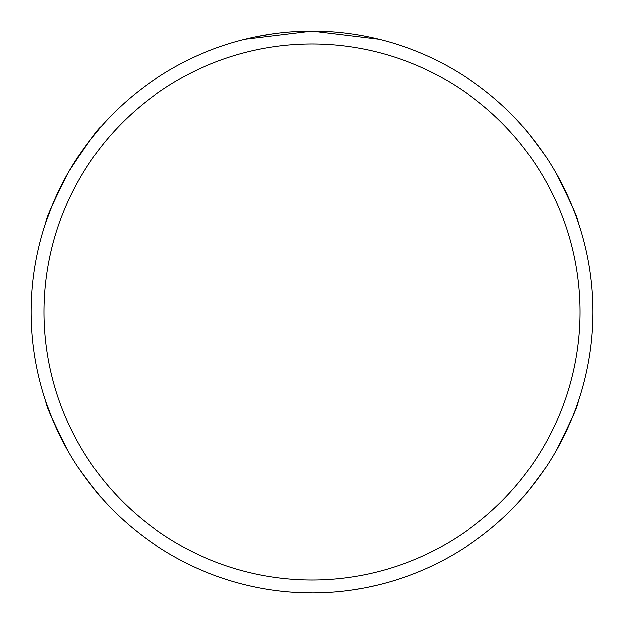 <?xml version="1.0" encoding="UTF-8"?>
<svg xmlns="http://www.w3.org/2000/svg" width="624" height="624" viewBox="0 0 624 624"><rect width="100%" height="100%" fill="white"/><g stroke="black" fill="none" stroke-linecap="round" stroke-linejoin="round"><path stroke-width="0.94" d="M379.111 39.335L312 31.2L244.889 39.335M406.575 47.603L399.391 45.146M312 579.946A267.946 267.946 0 0 1 79.95 178.027A267.946 267.946 0 0 1 544.05 178.027A267.946 267.946 0 0 1 312 579.946M312 592.8A280.8 280.8 0 0 0 592.8 312A280.8 280.8 0 0 0 312 31.2A280.8 280.8 0 0 0 31.2 312A280.8 280.8 0 0 0 312 592.8L290.831 592.004M367.263 36.691L363.043 35.88M333.169 31.996L312 31.2M272.922 33.93L256.737 36.691M319.753 592.691L320.229 592.683M543.902 153.66C531.024 136.149 523.988 127.093 522.795 126.485L522.795 126.485M578.058 222.199L578.058 222.206C578.011 218.439 570.391 201.568 555.181 171.6M80.098 470.34C92.976 487.851 100.012 496.907 101.205 497.515L89.427 483.194M52.455 419.156L45.942 401.794C45.989 405.561 53.609 422.432 68.819 452.4M555.181 452.4C570.391 422.432 578.011 405.561 578.058 401.794L578.058 401.801M522.795 497.515L522.795 497.515C523.988 496.907 531.024 487.851 543.902 470.34M89.427 140.806L101.205 126.485C97.968 128.404 87.173 143.442 68.819 171.6C53.609 201.568 45.989 218.439 45.942 222.206L52.455 204.844M351.078 590.07L363.043 588.12M260.957 588.12L256.737 587.309L260.957 588.12M198.463 568.823L197.145 568.238M347.584 590.538L348.052 590.476M306.485 592.745L298.623 592.48M319.582 592.699L324.223 592.535M322.834 592.589L321.493 592.636M320.471 592.675L319.652 592.699M379.049 584.68L367.263 587.309M408.494 575.702L397.613 579.431M198.908 569.018L204.227 571.295M399.079 578.955L398.681 579.088M395.912 579.969L389.353 581.935M415.155 573.167L413.673 573.745M295.082 592.293L288.889 591.848M305.565 592.73L308.155 592.777M217.012 576.248L213.369 574.907M387.106 582.566L380.819 584.236M352.763 589.828L352.014 589.937M347.412 590.561L350.961 590.086M348.293 590.444L347.482 590.546M290.651 591.989L289.45 591.895M277.961 590.733L284.552 591.458M250.271 585.928L257.431 587.449M248.414 585.507L245.786 584.883M238.961 583.136L238.477 583.003M229 580.25L223.821 578.596M225.451 579.127L224.749 578.9M227.939 579.922L226.021 579.314"/></g></svg>
